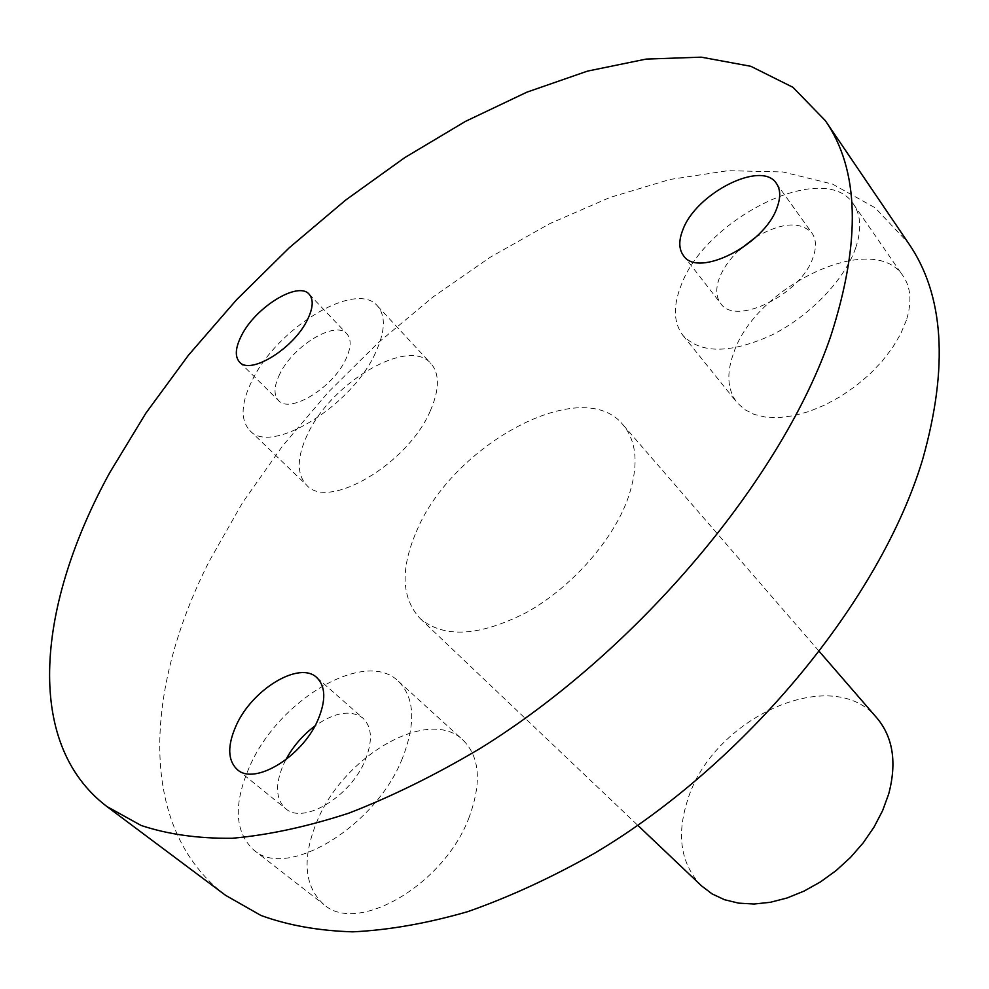 <?xml version="1.0" encoding="UTF-8"?>
<svg xmlns="http://www.w3.org/2000/svg" width="989" height="989" viewBox="0 0 989 989"><rect width="100%" height="100%" fill="white"/><g stroke="black" fill="none" stroke-linecap="round" stroke-linejoin="round"><path stroke-width="0.74" stroke-dasharray="4.95 3.71" d="M430.314 410.868C407.987 463.928 328.039 510.856 306.553 485.08C296.477 473.991 296.824 457.054 307.591 434.258C331.364 382.236 408.865 336.693 430.944 363.556C439.771 373.805 439.561 389.567 430.314 410.868M375.424 352.974C351.552 406.467 270.343 455.533 249.784 430.487C240.104 419.744 240.982 402.869 252.418 379.887C277.699 327.507 356.225 279.924 377.452 305.922C385.957 315.825 385.277 331.513 375.424 352.974M906.419 320.115L900.732 333.812L892.523 347.708L882.052 361.331L869.64 374.275L855.67 386.093L840.613 396.441L824.925 404.983L809.126 411.461L793.697 415.701L779.122 417.605L765.82 417.16L754.162 414.403L744.47 409.458L736.978 402.535C727.385 389.79 726.272 373.298 733.64 353.048C755.411 285.809 874.177 229.46 903.316 276.327C910.931 287.663 911.969 302.263 906.419 320.115M855.695 247.88C844.643 279.887 809.534 316.344 771.457 335.209C730.08 353.778 700.571 353.852 682.929 335.419C673.608 322.995 672.916 306.565 680.828 286.142C704.415 218.458 825.234 158.512 853.569 204.278C860.999 215.342 861.703 229.881 855.695 247.88M469.219 817.062C444.766 884.141 357.375 935.359 323.762 904.428C304.031 886.144 301.818 858.353 317.148 821.055C344.147 755.151 429.152 706.492 463.013 740.081C479.776 756.746 481.853 782.398 469.219 817.062M402.325 758.489C375.771 826.656 286.414 880.383 253.74 849.984C234.554 832.021 233.231 804.106 249.747 766.24C278.836 699.384 365.374 648.376 398.369 681.223C414.712 697.517 416.023 723.28 402.325 758.489M416.406 531.563C451.998 444.667 582.311 373.867 623.021 424.8C637.72 442.578 638.968 468.156 626.791 501.547C610.621 543.295 570.109 588.245 526.457 612.475C479.455 636.446 444.012 638.461 420.14 618.533C401.46 598.271 400.211 569.281 416.406 531.563M701.485 885.835C680.815 864.077 676.204 835.482 687.627 800.052C712.414 717.965 832.54 662.914 877.058 718.175M225.653 895.366C137.051 828.325 144.134 689.333 209.297 561.109L242.515 502.709L282.421 446.15L328.076 392.41L378.552 342.417L432.947 297.046L490.321 257.177L549.674 223.687L609.904 197.479L669.788 179.504L727.941 170.689L782.769 171.938L832.491 184.09L875.104 207.764L908.532 243.282M285.759 759.849L283.46 764.534C274.967 784.487 275.659 799.161 285.561 808.557C303.067 825.123 350.563 796.751 365.126 760.38C372.816 741.181 372.111 727.125 363.025 718.199C350.971 709.472 334.912 712.08 314.885 726.013M739.055 250.093C729.82 258.957 723.305 268.155 719.522 277.674C715.517 288.331 715.9 296.885 720.635 303.376C735.161 326.778 801.535 294.363 813.131 257.189C816.58 247.238 816.209 239.227 812.006 233.132C800.361 221.103 781.718 222.377 756.078 236.94M279.85 373.891C273.916 386.019 273.471 394.895 278.502 400.545C289.579 414.07 332.724 387.997 345.705 359.477C351.182 347.794 351.577 339.239 346.879 333.837C335.605 320.04 293.226 345.68 279.85 373.891M249.784 430.487L306.553 485.08M682.929 335.419L736.978 402.535M253.74 849.984L323.762 904.428M623.021 424.8L819.547 651.751M237.273 769.578L285.561 808.557M683.448 255.558L720.635 303.376M239.561 362.098L278.502 400.545M309.161 294.252L346.879 333.837M776.414 183.447L812.006 233.132M316.789 677.589L363.025 718.199M420.14 618.533L637.794 825.321M398.369 681.223L463.013 740.081M853.569 204.278L903.316 276.327M377.452 305.922L430.944 363.556"/><path stroke-width="1.48" d="M819.547 651.751L877.058 718.175C893.079 737.423 896.961 762.68 888.703 793.957L882.633 810.572L874.103 826.977L863.31 842.727L850.54 857.389L836.125 870.567L820.462 881.916L803.97 891.126L787.108 897.975L770.295 902.302L754.001 904.02L738.622 903.142L724.529 899.718L712.068 893.883L701.485 885.835L637.794 825.321M109.73 472.693L145.877 413.155L188.491 355.162L236.618 299.704L289.307 247.72L345.643 200.087L404.686 157.671L465.436 121.4L526.778 92.212L587.503 71.109L646.2 59.08L701.25 57.164L750.824 66.3L792.894 87.279L825.296 120.596C859.305 169.638 861.196 241.254 830.983 335.469C782.929 477.427 638.585 650.317 480.246 748.401C435.457 774.98 391.669 796.565 348.87 813.143C307.208 826.705 268.316 835.087 232.168 838.276C197.973 838.61 167.598 834.32 141.031 825.419L106.936 806.554C22.487 742.418 38.089 603.043 109.73 472.693M825.296 120.596L908.532 243.282C944.038 294.734 948.748 366.746 922.675 459.329C880.939 598.642 746.621 762.878 594.772 853.124C551.751 877.515 509.409 897.023 467.735 911.66C427.038 923.392 388.726 930.117 352.838 931.836C318.705 930.81 288.083 925.358 260.948 915.455L225.653 895.366L106.936 806.554M236.186 725.469C227.235 745.632 227.594 760.331 237.273 769.578C254.396 785.896 302.572 756.573 317.964 719.831C326.073 700.435 325.678 686.354 316.789 677.589C299.568 660.615 252.294 689.123 236.186 725.469M682.793 229.967C678.59 240.673 678.813 249.203 683.448 255.558C697.579 278.577 764.818 244.74 777.119 207.406C780.766 197.404 780.531 189.418 776.414 183.447C761.802 159.748 695.86 193.288 682.793 229.967M241.501 335.543C235.333 347.732 234.677 356.584 239.561 362.098C250.279 375.313 293.857 348.437 307.431 319.781C313.142 308.036 313.723 299.519 309.161 294.252C298.233 280.789 255.471 307.208 241.501 335.543M756.078 236.94L739.055 250.093M314.885 726.013C302.721 735.161 293.004 746.435 285.759 759.849"/></g></svg>
